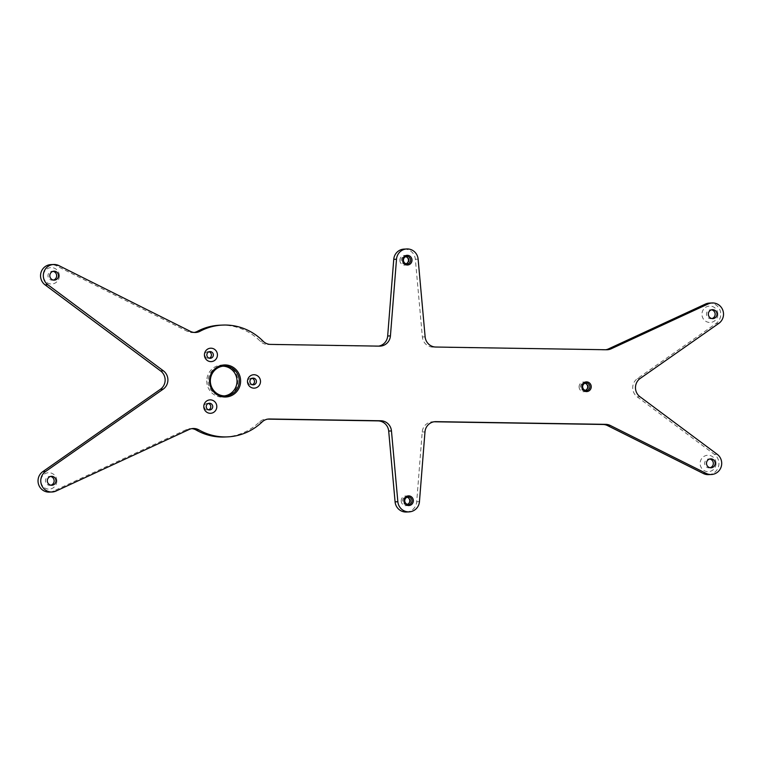 <?xml version="1.0" encoding="UTF-8"?>
<svg xmlns="http://www.w3.org/2000/svg" width="761" height="761" viewBox="0 0 761 761"><rect width="100%" height="100%" fill="white"/><g stroke="black" fill="none" stroke-linecap="round" stroke-linejoin="round"><path stroke-width="0.57" stroke-dasharray="3.81 2.85" d="M206.773 380.852A16.038 15.543 87.4 0 0 222.117 397.137A16.038 15.543 87.4 0 0 237.86 381.347A16.038 15.543 87.4 0 0 222.516 365.061A16.038 15.543 87.4 0 0 206.773 380.852M224.371 395.901A14.925 14.459 -92.6 0 1 208.134 380.852A14.925 14.459 -92.6 0 1 223.021 366.174M399.858 260.214A4.851 4.699 87.4 0 0 404.5 265.132A4.851 4.699 87.4 0 0 409.256 260.357A4.851 4.699 87.4 0 0 404.614 255.439A4.851 4.699 87.4 0 0 399.858 260.214M406.098 263.772A3.729 3.615 -92.6 0 1 401.218 260.214A3.729 3.615 -92.6 0 1 405.775 256.676M401.19 500.767A4.851 4.699 87.4 0 0 405.822 505.685A4.851 4.699 87.4 0 0 410.588 500.919A4.851 4.699 87.4 0 0 405.946 495.991A4.851 4.699 87.4 0 0 401.19 500.767M407.43 504.324A3.729 3.615 -92.6 0 1 402.55 500.767A3.729 3.615 -92.6 0 1 407.106 497.228M579.083 386.788A4.851 4.699 87.4 0 0 583.716 391.715A4.851 4.699 87.4 0 0 588.481 386.94A4.851 4.699 87.4 0 0 583.839 382.012A4.851 4.699 87.4 0 0 579.083 386.788M585.323 390.345A3.729 3.615 -92.6 0 1 580.443 386.797A3.729 3.615 -92.6 0 1 585 383.249M252.053 378.312A3.358 3.253 87.4 0 0 247.981 381.508A3.358 3.253 87.4 0 0 252.348 384.724M208.999 351.782A3.358 3.253 87.4 0 0 204.918 354.978A3.358 3.253 87.4 0 0 209.285 358.184M208.362 403.463A3.358 3.253 87.4 0 0 204.29 406.659A3.358 3.253 87.4 0 0 208.657 409.865M59.348 275.92A8.209 7.952 -92.6 0 1 51.301 283.996A8.209 7.952 -92.6 0 1 43.444 275.663A8.209 7.952 -92.6 0 1 51.501 267.587A8.209 7.952 -92.6 0 1 59.348 275.92M53.441 280.077A4.48 4.338 -92.6 0 1 47.981 275.682A4.48 4.338 -92.6 0 1 53.042 271.335M56.847 481.047A8.209 7.952 -92.6 0 1 48.79 489.123A8.209 7.952 -92.6 0 1 40.942 480.79A8.209 7.952 -92.6 0 1 48.989 472.714A8.209 7.952 -92.6 0 1 56.847 481.047M50.93 485.204A4.48 4.338 -92.6 0 1 45.479 480.809A4.48 4.338 -92.6 0 1 50.54 476.462M716.034 463.582A8.209 7.952 -92.6 0 1 707.977 471.658A8.209 7.952 -92.6 0 1 700.13 463.325A8.209 7.952 -92.6 0 1 708.177 455.249A8.209 7.952 -92.6 0 1 716.034 463.582M710.118 467.739A4.48 4.338 -92.6 0 1 704.667 463.344A4.48 4.338 -92.6 0 1 709.728 458.997M717.851 314.398A8.209 7.952 -92.6 0 1 709.804 322.474A8.209 7.952 -92.6 0 1 701.946 314.141A8.209 7.952 -92.6 0 1 710.003 306.065A8.209 7.952 -92.6 0 1 717.851 314.398M711.944 318.555A4.48 4.338 -92.6 0 1 706.484 314.16A4.48 4.338 -92.6 0 1 711.545 309.813M708.586 474.626A11.187 10.844 87.4 0 0 714.408 454.384L637.223 396.881A11.187 10.844 -92.6 0 1 637.452 378.55L716.015 323.53A11.187 10.844 87.4 0 0 709.395 303.087M49.398 492.101A11.187 10.844 87.4 0 0 53.356 491.13L186.435 429.585A11.187 10.844 -92.6 0 1 191.772 428.652M224.847 436.995A55.953 54.221 87.4 0 0 259.32 422.098A11.187 10.844 -92.6 0 1 266.864 419.111L267.739 419.13M194.217 332.443A11.187 10.844 -92.6 0 1 187.634 331.492L56.105 265.722A11.187 10.844 87.4 0 0 50.892 264.609M378.607 346.122A11.187 10.844 -92.6 0 1 376.724 346.255L267.777 344.524A11.187 10.844 -92.6 0 1 260.31 341.289A55.953 54.221 87.4 0 0 219.786 325.204M605.746 349.746A11.187 10.844 -92.6 0 1 603.873 349.879L433.038 347.159A11.187 10.844 -92.6 0 1 422.374 336.971L415.354 259.282A11.187 10.844 87.4 0 0 404.053 249.104M406.393 512.02A11.187 10.844 87.4 0 0 416.695 501.784L422.222 432.01A11.187 10.844 -92.6 0 1 433.171 421.765L434.046 421.775M640.21 378.426L637.452 378.55M56.114 491.007L53.356 491.13M262.088 421.975L259.32 422.098M189.194 429.461L186.435 429.585M58.863 265.599L56.105 265.722M190.393 331.368L187.634 331.492M263.068 341.166L260.31 341.289M270.536 344.4L267.777 344.524M379.492 346.131L376.724 346.255M418.122 259.149L415.354 259.282M425.133 336.847L422.374 336.971M435.796 347.035L433.038 347.159M606.631 349.756L603.873 349.879M718.774 323.406L716.015 323.53M639.991 396.757L637.223 396.881M717.176 454.26L714.408 454.384M434.645 421.699L433.171 421.765M424.98 431.887L422.222 432.01M419.454 501.661L416.695 501.784M268.338 419.045L266.864 419.111M251.387 384.914L253.318 384.828M208.324 358.383L210.255 358.298M207.696 410.065L209.627 409.97M54.364 280.134L52.519 280.219M51.862 485.261L50.017 485.347M711.04 467.796L709.204 467.882M712.867 318.612L711.031 318.697M225.475 395.891L223.268 395.996M586.436 390.479L584.22 390.574M407.211 263.896L405.004 264M408.543 504.457L406.326 504.553M408.2 497L405.994 497.104M406.878 256.447L404.662 256.543M586.094 383.021L583.887 383.125M193.142 428.491L190.383 428.614M195.606 332.471L192.847 332.605M380.129 346.122L377.37 346.245M607.278 349.746L604.51 349.87M435.282 421.651L432.524 421.775M268.975 418.997L266.217 419.121M224.124 366.079L221.917 366.184M712.458 309.67L710.622 309.756M710.641 458.854L708.795 458.94M51.453 476.319L49.608 476.405M53.955 271.192L52.119 271.277M207.392 403.359L209.323 403.263M208.019 351.677L209.95 351.592M251.082 378.207L253.013 378.122"/><path stroke-width="1.14" d="M591.24 386.816A4.851 4.699 -92.6 0 1 586.484 391.582A4.851 4.699 -92.6 0 1 581.842 386.664A4.851 4.699 -92.6 0 1 586.598 381.889A4.851 4.699 -92.6 0 1 591.24 386.816M582.65 386.693A3.729 3.615 87.4 0 0 586.436 390.479A3.729 3.615 87.4 0 0 589.88 386.807A3.729 3.615 87.4 0 0 586.094 383.021A3.729 3.615 87.4 0 0 582.65 386.693M413.347 500.786A4.851 4.699 -92.6 0 1 408.59 505.561A4.851 4.699 -92.6 0 1 403.948 500.643A4.851 4.699 -92.6 0 1 408.705 495.868A4.851 4.699 -92.6 0 1 413.347 500.786M404.757 500.671A3.729 3.615 87.4 0 0 408.543 504.457A3.729 3.615 87.4 0 0 411.986 500.786A3.729 3.615 87.4 0 0 408.2 497A3.729 3.615 87.4 0 0 404.757 500.671M412.015 260.233A4.851 4.699 -92.6 0 1 407.259 265.009A4.851 4.699 -92.6 0 1 402.617 260.081A4.851 4.699 -92.6 0 1 407.382 255.315A4.851 4.699 -92.6 0 1 412.015 260.233M403.425 260.119A3.729 3.615 87.4 0 0 407.211 263.896A3.729 3.615 87.4 0 0 410.655 260.233A3.729 3.615 87.4 0 0 406.878 256.447A3.729 3.615 87.4 0 0 403.425 260.119M240.619 381.223A16.038 15.543 -92.6 0 1 224.885 397.014A16.038 15.543 -92.6 0 1 209.532 380.728A16.038 15.543 -92.6 0 1 225.275 364.938A16.038 15.543 -92.6 0 1 240.619 381.223M210.34 380.757A14.925 14.459 87.4 0 0 225.475 395.891A14.925 14.459 87.4 0 0 239.258 381.213A14.925 14.459 87.4 0 0 224.124 366.079A14.925 14.459 87.4 0 0 210.34 380.757M223.021 366.174A14.925 14.459 -92.6 0 1 224.371 395.901M405.775 256.676A3.729 3.615 -92.6 0 1 406.098 263.772M407.106 497.228A3.729 3.615 -92.6 0 1 407.43 504.324M585 383.249A3.729 3.615 -92.6 0 1 585.323 390.345M247.487 381.328A6.716 6.507 87.4 0 0 253.908 388.148A6.716 6.507 87.4 0 0 260.5 381.537A6.716 6.507 87.4 0 0 254.079 374.726A6.716 6.507 87.4 0 0 247.487 381.328M249.912 381.423A3.358 3.253 87.4 0 0 253.318 384.828A3.358 3.253 87.4 0 0 256.419 381.527A3.358 3.253 87.4 0 0 253.013 378.122A3.358 3.253 87.4 0 0 249.912 381.423M252.348 384.724A3.358 3.253 87.4 0 0 252.053 378.312M204.424 354.797A6.716 6.507 87.4 0 0 210.854 361.618A6.716 6.507 87.4 0 0 217.437 355.007A6.716 6.507 87.4 0 0 211.016 348.196A6.716 6.507 87.4 0 0 204.424 354.797M206.849 354.892A3.358 3.253 87.4 0 0 210.255 358.298A3.358 3.253 87.4 0 0 213.356 354.997A3.358 3.253 87.4 0 0 209.95 351.592A3.358 3.253 87.4 0 0 206.849 354.892M209.285 358.184A3.358 3.253 87.4 0 0 208.999 351.782M203.796 406.479A6.716 6.507 87.4 0 0 210.217 413.299A6.716 6.507 87.4 0 0 216.809 406.688A6.716 6.507 87.4 0 0 210.388 399.867A6.716 6.507 87.4 0 0 203.796 406.479M206.221 406.564A3.358 3.253 87.4 0 0 209.627 409.97A3.358 3.253 87.4 0 0 212.728 406.669A3.358 3.253 87.4 0 0 209.323 403.263A3.358 3.253 87.4 0 0 206.221 406.564M208.657 409.865A3.358 3.253 87.4 0 0 208.362 403.463M53.042 271.335A4.48 4.338 -92.6 0 1 53.441 280.077M58.502 275.739A4.48 4.338 -92.6 0 1 54.364 280.134A4.48 4.338 -92.6 0 1 49.826 275.596A4.48 4.338 -92.6 0 1 53.955 271.192A4.48 4.338 -92.6 0 1 58.502 275.739M50.54 476.462A4.48 4.338 -92.6 0 1 50.93 485.204M55.991 480.857A4.48 4.338 -92.6 0 1 51.862 485.261A4.48 4.338 -92.6 0 1 47.315 480.724A4.48 4.338 -92.6 0 1 51.453 476.319A4.48 4.338 -92.6 0 1 55.991 480.857M709.728 458.997A4.48 4.338 -92.6 0 1 710.118 467.739M715.178 463.392A4.48 4.338 -92.6 0 1 711.04 467.796A4.48 4.338 -92.6 0 1 706.503 463.259A4.48 4.338 -92.6 0 1 710.641 458.854A4.48 4.338 -92.6 0 1 715.178 463.392M711.545 309.813A4.48 4.338 -92.6 0 1 711.944 318.555M717.005 314.217A4.48 4.338 -92.6 0 1 712.867 318.612A4.48 4.338 -92.6 0 1 708.329 314.074A4.48 4.338 -92.6 0 1 712.458 309.67A4.48 4.338 -92.6 0 1 717.005 314.217M635.473 387.52A11.187 10.844 -92.6 0 1 640.21 378.426L718.774 323.406A11.187 10.844 87.4 0 0 708.206 303.934L611.226 348.776A11.187 10.844 -92.6 0 1 606.631 349.756L435.796 347.035A11.187 10.844 -92.6 0 1 425.133 336.847L418.122 259.149A11.187 10.844 87.4 0 0 396.51 259.216L390.431 335.886A11.187 10.844 -92.6 0 1 379.492 346.131L270.536 344.4A11.187 10.844 -92.6 0 1 263.068 341.166A55.953 54.221 87.4 0 0 222.545 325.08A55.953 54.221 87.4 0 0 200.095 331.244A11.187 10.844 -92.6 0 1 190.393 331.368L58.863 265.599A11.187 10.844 87.4 0 0 47.829 284.728L163.387 370.826A11.187 10.844 -92.6 0 1 163.168 389.156L45.546 471.525A11.187 10.844 87.4 0 0 56.114 491.007L189.194 429.461A11.187 10.844 -92.6 0 1 198.887 429.889A55.953 54.221 87.4 0 0 227.615 436.871A55.953 54.221 87.4 0 0 262.088 421.975A11.187 10.844 -92.6 0 1 269.622 418.988L380.795 420.757A11.187 10.844 -92.6 0 1 391.458 430.945L397.851 501.718A11.187 10.844 87.4 0 0 419.454 501.661L424.98 431.887A11.187 10.844 -92.6 0 1 435.929 421.642L605.718 424.343A11.187 10.844 -92.6 0 1 610.293 425.466L706.132 473.39A11.187 10.844 87.4 0 0 717.176 454.26L639.991 396.757A11.187 10.844 -92.6 0 1 635.473 387.52M53.651 264.486L50.892 264.609A11.187 10.844 87.4 0 0 45.07 284.861L160.628 370.949A11.187 10.844 -92.6 0 1 160.4 389.28L42.787 471.649A11.187 10.844 87.4 0 0 49.398 492.101L52.157 491.967M191.772 428.652A11.187 10.844 -92.6 0 1 196.129 430.013A55.953 54.221 87.4 0 0 224.847 436.995L227.615 436.871M222.545 325.08L219.786 325.204A55.953 54.221 87.4 0 0 197.337 331.368A11.187 10.844 -92.6 0 1 194.217 332.443M406.812 248.98L404.053 249.104A11.187 10.844 87.4 0 0 393.751 259.339L387.672 336.01A11.187 10.844 -92.6 0 1 378.607 346.122M712.153 302.964L709.395 303.087A11.187 10.844 87.4 0 0 705.447 304.058L608.467 348.909A11.187 10.844 -92.6 0 1 605.746 349.746M434.046 421.775L602.959 424.476A11.187 10.844 -92.6 0 1 607.525 425.589L703.373 473.523A11.187 10.844 87.4 0 0 708.586 474.626L711.345 474.503M267.739 419.13L378.036 420.89A11.187 10.844 -92.6 0 1 388.69 431.068L395.083 501.851A11.187 10.844 87.4 0 0 406.393 512.02L409.152 511.896M47.829 284.728L45.07 284.861M198.887 429.889L196.129 430.013M45.546 471.525L42.787 471.649M163.168 389.156L160.4 389.28M163.387 370.826L160.628 370.949M200.095 331.244L197.337 331.368M390.431 335.886L387.672 336.01M396.51 259.216L393.751 259.339M611.226 348.776L608.467 348.909M708.206 303.934L705.447 304.058M706.132 473.39L703.373 473.523M610.293 425.466L607.525 425.589M605.718 424.343L602.959 424.476M435.929 421.642L434.645 421.699M397.851 501.718L395.083 501.851M391.458 430.945L388.69 431.068M380.795 420.757L378.036 420.89M269.622 418.988L268.338 419.045"/></g></svg>
